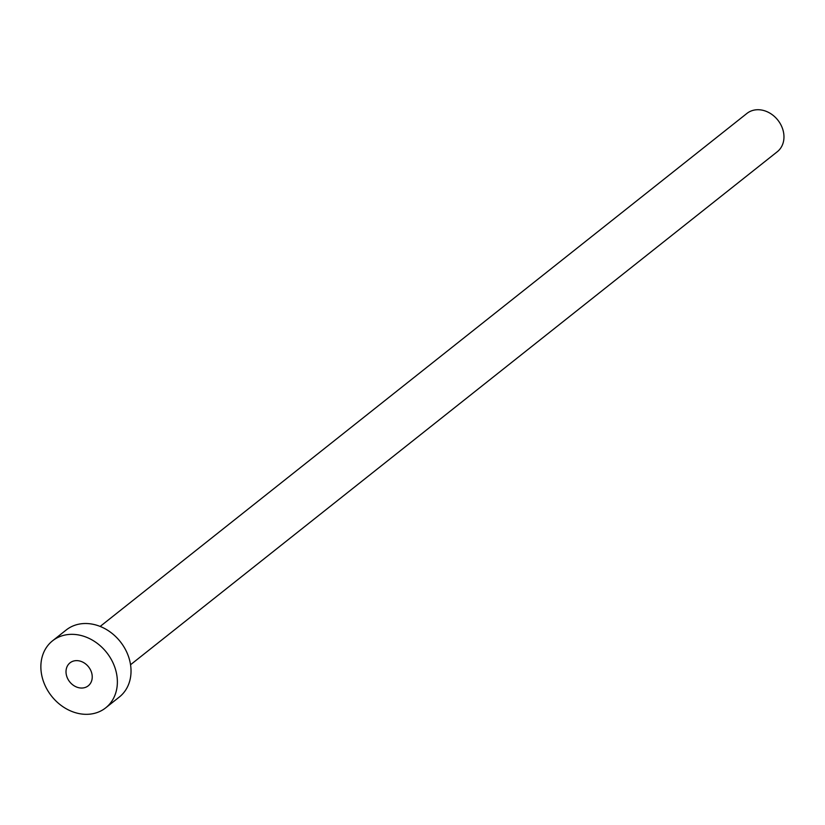 <?xml version="1.0" encoding="UTF-8"?>
<svg xmlns="http://www.w3.org/2000/svg" width="825" height="825" viewBox="0 0 825 825"><rect width="100%" height="100%" fill="white"/><g stroke="black" fill="none" stroke-linecap="round" stroke-linejoin="round"><path stroke-width="1.24" d="M67.733 678.748A14.664 12.045 -128.4 0 0 88.234 685.822A14.664 12.045 -128.4 0 0 90.513 669.921A14.664 12.045 -128.4 0 0 70.012 662.846A14.664 12.045 -128.4 0 0 67.733 678.748M100.176 626.433L746.924 113.427A24.441 20.068 51.6 0 1 781.1 125.225A24.441 20.068 51.6 0 1 777.294 151.728L130.546 664.733M52.542 640.819L66.206 629.991A42.766 35.124 51.6 0 1 126.008 650.626A42.766 35.124 51.6 0 1 119.357 697.001L105.703 707.84A42.766 35.124 51.6 0 1 45.891 687.204A42.766 35.124 51.6 0 1 52.542 640.819A42.766 35.124 51.6 0 1 112.344 661.454A42.766 35.124 51.6 0 1 105.703 707.84"/></g></svg>
